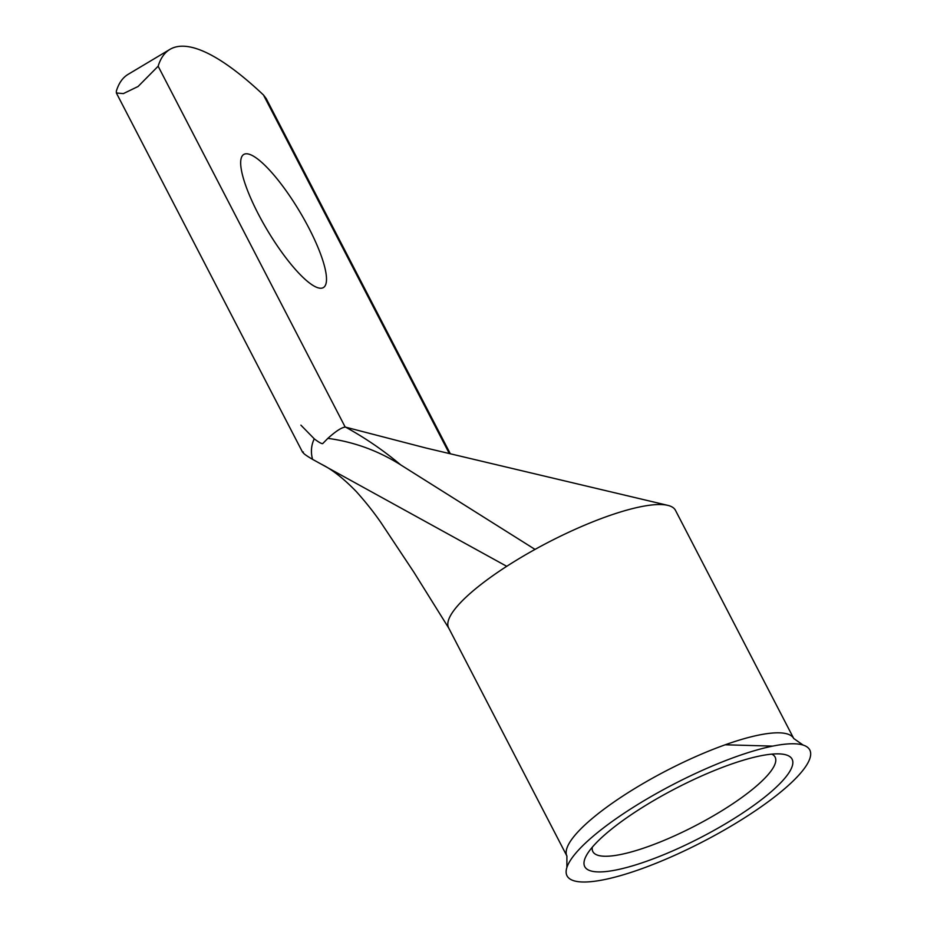 <?xml version="1.0" encoding="UTF-8"?>
<svg xmlns="http://www.w3.org/2000/svg" width="927" height="927" viewBox="0 0 927 927"><rect width="100%" height="100%" fill="white"/><g stroke="black" fill="none" stroke-linecap="round" stroke-linejoin="round"><path stroke-width="1.39" d="M726.374 823.257A116.756 27.532 -27.4 0 1 619.908 869.167A116.756 27.532 -27.4 0 1 586.791 854.81A116.756 27.532 -27.4 0 1 650.441 802.515A116.756 27.532 -27.4 0 1 781.241 754.01A116.756 27.532 -27.4 0 1 726.374 823.257M592.307 847.197A102.642 24.206 152.6 0 0 592.863 851.6A102.642 24.206 152.6 0 0 717.371 813.477A102.642 24.206 152.6 0 0 775.123 757.127A102.642 24.206 152.6 0 0 771.843 754.138M308.807 227.891A77.555 18.679 59.1 0 0 243.813 154.427A77.555 18.679 59.1 0 0 258.366 214.125A77.555 18.679 59.1 0 0 323.361 287.59A77.555 18.679 59.1 0 0 308.807 227.891M604.161 879.653A136.709 32.248 152.6 0 0 755.656 810.569A136.709 32.248 152.6 0 0 803.118 745.076A136.709 32.248 152.6 0 0 772.666 746.119A136.709 32.248 152.6 0 0 646.478 799.248A136.709 32.248 152.6 0 0 566.872 867.521A136.709 32.248 152.6 0 0 604.161 879.653M793.779 738.61A127.729 30.127 152.6 0 0 793.709 738.471A127.729 30.127 152.6 0 0 725.215 744.787A127.729 30.127 152.6 0 0 638.842 786.05A127.729 30.127 152.6 0 0 566.907 856.038L566.872 867.521M793.744 738.529L675.459 510.325A127.729 30.127 152.6 0 0 667.764 505.354A127.729 30.127 152.6 0 0 535.03 549.41A127.729 30.127 152.6 0 0 520.51 557.764A127.729 30.127 152.6 0 0 506.733 566.316L312.573 459.363C305.087 454.96 302.017 452.503 303.361 452.017M314.462 439.016L300.881 425.134L314.462 439.016C318.807 442.26 321.542 443.801 322.666 443.639L327.868 438.355C335.864 431.182 341.634 427.428 345.203 427.104L345.655 427.173C365.435 438.065 383.778 450.638 400.696 464.879L535.03 549.41M169.919 49.386L128.1 74.369A364.218 87.717 -120.9 0 0 116.327 91.194L116.373 92.99L123.361 93.604L138.088 86.489L158.146 66.223A364.218 87.717 -120.9 0 1 169.919 49.386A364.218 87.717 -120.9 0 1 263.465 94.983L266.258 98.656M314.091 439.12C311.159 445.551 310.649 452.295 312.573 459.363M667.764 505.354L425.678 447.938L345.655 427.173M400.696 464.879C378.239 450.719 353.963 441.878 327.868 438.355M506.733 566.316A127.729 30.127 152.6 0 0 448.645 627.892L566.942 856.096M772.666 746.119L725.215 744.787M449.34 453.57L263.465 94.983M158.146 66.223L345.203 427.104M803.118 745.076L793.709 738.471M266.246 98.656L450.348 453.813M116.373 92.99L302.619 452.295M448.9 628.355L413.824 572.11L380.962 522.619C373.894 512.364 365.644 501.994 356.235 491.507C343.708 478.599 332.167 469.537 321.588 464.323"/></g></svg>
